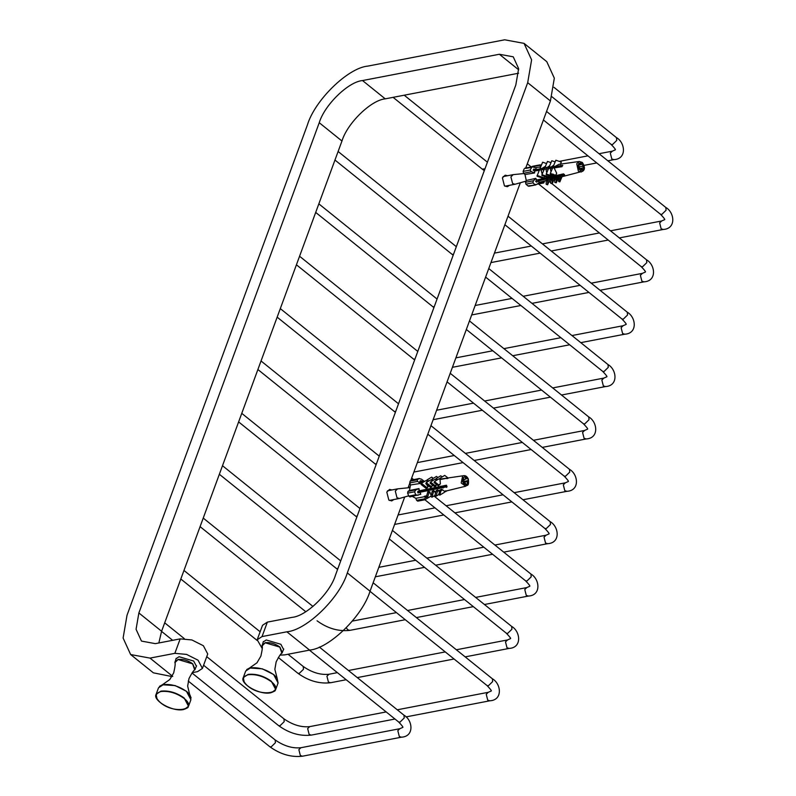 <?xml version="1.0" encoding="UTF-8"?>
<svg xmlns="http://www.w3.org/2000/svg" width="796" height="796" viewBox="0 0 796 796"><rect width="100%" height="100%" fill="white"/><g stroke="black" fill="none" stroke-linecap="round" stroke-linejoin="round"><path stroke-width="1.19" d="M509.42 185.339L507.35 186.702L504.445 185.856L502.405 177.866L505.152 175.219L507.569 175.727M393.811 499.56L391.741 500.923L388.836 500.077L386.796 492.087L389.533 489.44L391.96 489.948M263.197 641.974L266.242 639.964L280.869 644.292L283.605 649.486M176.006 658.73L179.06 656.72L193.677 661.048L196.413 666.232M518.693 69.819L499.371 54.257L362.518 80.555C348.34 81.769 324.539 104.963 319.246 122.723L138.872 612.96L136.066 629.288L141.469 641.088L155.339 643.646L180.175 638.88L191.886 639.944L203.388 645.745L207.726 653.984L202.413 668.441L198.065 660.202L186.562 654.402L174.851 653.337L150.016 658.103L130.644 654.541L123.101 638.044L127.022 615.238L307.385 125.002C314.788 100.187 348.031 67.789 367.842 66.098L504.684 39.8L524.057 43.372L546.782 61.67L554.324 78.157L550.414 100.963L525.738 168.026M192.234 672.66L197.577 671.635L202.413 668.441M130.644 654.541L153.369 672.829L171.946 676.55M158.842 642.979L161.598 631.248L341.962 141.021C347.265 123.251 371.065 100.057 385.244 98.853L362.518 80.555M499.371 54.257L513.241 56.815L518.634 68.625L515.828 84.953L335.464 575.18C330.171 592.95 306.37 616.144 292.192 617.348L267.356 622.124L262.521 625.308L257.198 639.765L262.033 636.581L286.868 631.805C306.679 630.114 339.922 597.726 347.315 572.901L527.688 82.675L531.609 59.859L524.057 43.372M404.706 496.983L370.04 591.199C362.638 616.014 329.395 648.412 309.594 650.103L284.759 654.879L280.073 655.108M262.242 648.551L257.198 639.765M518.584 73.222L385.244 98.853M520.315 182.762L410.646 480.834M409.811 483.102L408.089 487.789M526.007 181.13L515.042 184.254L512.614 183.548L510.903 176.861L513.201 174.642L523.858 173.558M438.536 486.844L437.949 487.47L437.064 487.142M408.686 495.838L399.433 498.475L397.005 497.769L395.294 491.082L397.582 488.863L409.512 487.65M532.892 182.831L533.41 180.772L535.579 178.782L536.892 180.095L535.648 181.239L536.693 182.165L537.947 181.02L539.419 182.184L537.26 184.174L534.992 184.682L532.892 182.831L525.937 184.165L525.529 182.284L526.275 180.483L535.748 178.374L536.643 179.737M528.753 186.254L535.957 184.871L528.037 186.025L525.937 184.165M528.037 186.025L529.37 185.687M535.429 169.568L533.808 169.031L533.25 170.354L534.872 170.891L534.235 172.682L531.43 171.767L530.086 170.065L532.106 166.802L536.265 167.837L535.429 169.568L533.161 169.996L540.056 168.911L540.136 168.175L541.598 168.672L544.912 168.145L544.991 167.389L549.22 167.468L549.31 166.702L550.812 167.21L553.3 166.822L553.369 166.175L554.653 166.613L562.553 165.359L561.996 166.682L554.096 167.936L556.673 173.16L555.698 175.966L550.255 174.105L550.325 173.448L555.767 175.309L555.698 175.966M525.569 168.424L531.191 167.419M530.086 170.065L523.131 171.409L524.236 168.762M540.693 166.842L539.867 165.329L541.091 165.906M533.31 166.513L540.265 165.18M544.693 180.951L543.668 182.592L543.758 181.12M544.066 182.443L537.738 183.737M523.131 171.409L523.549 173.279L531.43 171.767M582.443 163.329L583.289 164.155L582.413 166.255L584.065 167.727L583.15 169.926L581.498 168.463L580.612 170.553L578.861 169.011L579.747 166.911L578.085 165.449L579 163.24L580.672 164.702L581.538 162.613L582.443 163.329M580.672 164.702L578.195 165.18M581.956 162.971L582.881 163.797M555.817 175.657L563.578 173.876L564.623 174.802L537.947 181.02M539.34 182.264L546.255 180.573L546.195 184.324L547.618 184.771L547.678 181.03L546.245 180.583L546.713 179.468L548.733 179.966L551.867 179.2M552.981 178.593L552.255 180.344L550.782 179.876L551.349 178.523L555.956 178.195M557.13 177.667L556.295 179.647L554.822 179.18L555.469 177.627L559.817 177.249M560.792 176.802L559.887 178.961L558.633 178.563L559.369 176.792L561.1 176.941L582.742 171.279C582.403 170.851 586.891 170.065 582.413 162.493L579.299 161.469L576.732 163.697L578.364 171.11L581.329 171.996M559.688 166.414L562.225 166.026M545.459 166.264L541.598 168.672M549.718 165.727L546.484 167.896M553.787 165.17L550.812 167.21M579.299 161.469L558.911 164.334L554.653 166.613M552.742 168.145L550.255 168.533L551.001 171.856M552.185 176.006L553.011 174.025L552.096 176.772L546.175 174.742L546.265 173.976L552.185 176.006L552.006 176.951M548.673 168.792L545.937 169.22L546.762 172.782M548.295 176.841L549.031 175.09L548.215 177.598L541.867 175.428L541.957 174.662L548.295 176.841L548.215 177.598M544.355 169.468L541.041 169.996L542.185 174.105M544.633 176.374L543.986 178.583L537.011 176.195L539.588 169.498L541.041 169.996M539.499 170.235L534.852 170.971M534.793 171.339L534.554 172.971L524.972 174.543L526.275 180.483M536.842 180.015L543.638 178.463M544.086 178.354L547.877 177.488M548.295 177.389L551.648 176.622M552.215 176.493L555.21 175.797M581.498 168.463L578.891 168.961M582.413 166.255L579.607 166.792M584.065 167.727L579 168.702M583.289 164.155L580.692 164.663M551.917 176.712L550.135 176.971M556.195 175.886L554.722 175.916M560.066 175.14L558.762 174.981M564.065 174.374L562.354 174.702L562.364 174.155M547.618 184.771L550.116 178.811M550.673 176.712L550.663 177.488M547.678 181.03L548.275 179.588M534.862 170.941L539.34 170.085M540.593 169.837L542.524 169.757M544.265 169.14L543.429 169.299L544.066 169.518M545.18 168.961L547.379 168.991M548.643 168.294L548.006 168.414L548.514 168.593M549.22 168.185L551.688 168.314M555.767 167.667L554.374 167.19L552.673 167.847M562.792 165.578L555.638 166.951L557.12 167.459M554.693 177.787L552.205 183.737L552.255 180.344M550.782 179.876L550.742 183.279L552.205 183.737M555.26 175.657L555.25 176.463M540.136 168.175L542.633 162.215L546.593 163.568M537.101 175.448L544.076 177.836L544.673 176.404M559.309 174.732L559.289 175.538L557.817 175.08M558.742 176.861L556.255 182.821L556.295 179.647M554.822 179.18L554.772 182.354L556.255 182.821M551.001 162.633L547.489 161.429L544.991 167.389M545.937 169.22L544.444 168.712L541.957 174.662M560.275 174.632L559.946 175.428M563.15 173.976L562.891 174.603L561.638 174.205M562.334 175.926L559.847 181.876L559.887 178.961M558.633 178.563L558.593 181.478L559.847 181.876M555.16 161.896L551.797 160.742L549.31 166.702M562.901 173.916L562.891 174.603M550.255 168.533L548.752 168.026L546.265 173.976M560.483 164.503L561.299 162.076L555.857 160.215L553.369 166.175M559.797 166.155L559.399 167.09M554.096 167.936L552.822 167.498L550.325 173.448M556.673 173.16L555.767 175.309M561.299 162.076L560.394 164.235M559.578 166.195L559.19 167.13M554.036 176.075L553.817 176.603M558.195 175.12L557.897 175.816M560.354 165.946L561.827 166.414M556.344 175.538L556.076 176.165M561.847 174.274L561.488 175.13M559.459 167.09L562.026 166.593M544.076 177.836L543.986 178.583M540.962 179.07L543.827 178.523M544.036 178.483L564.324 174.583M538.345 181.239L539.419 182.184M524.972 174.543L523.549 173.279M536.265 167.837L535.698 169.18M414.577 491.799L415.87 489.858L418.646 488.784L419.333 490.804L446.447 485.222L447.034 486.714L417.661 492.734L419.92 492.296L420.805 494.256L409.91 496.943L408.796 496.117L407.622 493.132L414.577 491.799L415.751 494.784L408.796 496.117M415.87 489.858L407.98 491.371L407.622 493.132M418.029 495.331L415.751 494.784M419.92 492.296L418.318 492.923L417.731 491.43L419.333 490.804M422.159 481.55L420.885 480.595L419.85 481.212L421.134 482.167L419.84 483.053L417.631 481.401L417.064 479.819L419.383 478.486L412.159 479.918L419.114 478.585L421.402 479.132L423.611 480.774L419.89 481.988L424.994 481.252M417.064 479.819L410.109 481.162L412.159 479.918M427.263 498.256L424.915 499.729L425.193 496.614L426.537 495.868L424.268 496.296M424.915 499.729L424.507 498.823L416.616 500.336L417.731 501.152L424.716 499.808M427.173 496.515L426.139 497.142L426.537 495.868M410.109 481.162L409.741 482.923L417.631 481.401M467.998 479.282L468.436 480.545L466.824 481.53L467.75 483.898L466.028 484.933L465.103 482.565L463.471 483.55L462.486 481.063L464.128 480.078L463.182 477.719L464.894 476.685L465.839 479.043L467.461 478.058L467.998 479.282M465.839 479.043L463.859 479.421M467.69 478.645L468.217 479.968M411.542 496.007L415.81 498.306L425.193 496.614M427.77 491.898L426.198 497.5L427.333 498.306L428.905 492.704L427.77 491.898L428.626 491.371L430.019 492.027C429.999 494.147 430.755 494.913 432.288 494.346M434.755 491.291L433.402 492.107L432.238 491.281L433.293 490.644L434.755 491.291L435.502 493.241M438.954 490.535L437.412 491.46L436.238 490.625L437.452 489.888L438.954 490.535L439.442 492.047M439.999 490.067L441.382 489.232L444.685 491.331L444.407 492.356L439.77 495.142L440.994 490.774L439.999 490.067L438.775 494.435L439.77 495.142M429.77 480.466L428.208 480.794L429.532 480.605M439.541 479.182L440.079 478.177L441.084 478.963L448.874 477.849L440.049 479.58L440.357 483.898L438.347 485.878L434.089 482.565L434.427 481.6L438.686 484.913L438.347 485.878M463.69 475.69L462.635 476.068L461.183 483.023L465.72 486.217C466.934 484.655 469.242 487.222 468.327 478.963C467.073 476.505 465.531 475.411 463.69 475.69L441.084 478.963M437.054 480.008L435.8 480.764M436.467 484.416L435.919 486.018L434.706 486.744L430.069 483.142L430.467 481.998L435.094 485.61L434.706 486.744M432.745 480.625L431.541 481.351M431.8 484.485L432.536 485.66L430.785 487.61L425.82 483.749L426.208 482.615L431.173 486.485L430.785 487.61M428.507 481.232L427.183 481.421L426.537 482.416M426.566 484.326L427.989 486.903L426.497 488.684L421.034 484.426L421.412 483.321L426.039 480.535L427.183 481.421M423.77 481.908L420.994 482.296M420.885 482.426L420.019 483.51L410.547 484.953L409.383 490.525L418.965 488.585L419.243 490.306M465.103 482.565L463.232 482.923M466.824 481.53L462.974 482.267M467.75 483.898L465.779 484.276M468.436 480.545L462.725 481.65L463.252 482.963M433.531 489.908L432.397 489.102L431.591 489.58M433.422 488.475L434.556 489.291L437.183 487.709L436.696 488.585M427.333 498.306L430.865 496.177M428.905 492.704L430.019 492.027M437.74 488.406L440.745 486.137L441.571 487.182L440.387 487.888M437.89 487.868L439.054 488.694M446.745 478.625L447.929 478.396M435.73 479.719L436.118 478.585L437.293 479.5M431.482 480.326L431.87 479.202L433.034 480.107M426.696 481.013L427.074 479.908L428.208 480.794M434.954 495.41L431.969 497.211L433.402 492.107M432.238 491.281L430.805 496.376L431.969 497.211M441.571 487.182L441.263 487.719M427.074 479.908L431.701 477.112L433.283 478.346M441.78 487.63L443.064 488.048M444.695 487.062L445.531 486.555L444.725 485.5L441.889 487.212M421.412 483.321L426.875 487.58L427.989 486.903M438.894 494.515L436.079 496.216L437.412 491.46M436.238 490.625L434.905 495.381L436.079 496.216M437.909 477.5L436.497 476.406L431.87 479.202M432.009 480.724L430.835 479.819L426.208 482.615M432.536 485.66L431.173 486.485M445.591 486.893L446.655 487.361M446.715 486.018L445.66 486.645M446.974 490.794L445.432 491.729L444.437 491.023M442.188 476.913L440.745 475.789L436.118 478.585M442.675 489.769L440.994 490.774M445.72 490.704L445.432 491.729M436.268 480.117L435.094 479.202L430.467 481.998M436.636 484.674L435.094 485.61M447.939 477.908L444.705 475.391L440.079 478.177M440.049 479.58L439.054 478.804L434.427 481.6M440.357 483.898L438.686 484.913M426.875 487.58L426.497 488.684M418.029 492.187L446.984 486.625M420.208 492.734L420.805 494.256M410.547 484.953L409.741 482.923M422.447 481.49L423.611 480.774M416.616 500.336L415.81 498.306M407.98 491.371L409.383 490.525M174.851 653.337L180.175 638.88M172.742 676.401L150.016 658.103M161.598 631.248L138.872 612.96M341.962 141.021L319.246 122.723M262.033 636.581L267.356 622.124M550.414 100.963L527.688 82.675M370.04 591.199L347.315 572.901M309.594 650.103L286.868 631.805M195.139 669.476L192.682 663.764C187.896 660.382 183.02 658.939 178.055 659.436L174.881 662.023M191.09 697.953L189.936 694.918L186.562 691.346L175.11 685.565L162.354 684.769L169.807 679.525L173.697 672.889C175.12 666.541 175.518 663.148 174.881 662.7L178.035 659.536L192.632 663.854L194.702 669.993L196.582 665.784M159.508 686.331L162.354 684.769L158.504 687.814L163.339 684.63C171.21 683.834 178.951 686.122 186.553 691.495L190.901 699.734L188.503 706.241L184.165 698.002C176.553 692.629 168.812 690.341 160.941 691.137L156.106 694.321L157.051 698.948M184.781 709.156L188.503 706.241C187.07 707.236 190.602 706.878 183.478 709.564C172.254 712.032 152.384 700.281 156.106 694.321L158.504 687.814M161.041 691.505C168.792 690.729 176.404 692.978 183.886 698.261C198.95 709.753 174.334 714.48 160.553 702.749C154.553 697.177 154.713 693.425 161.041 691.505M282.331 652.72L279.864 647.009C275.078 643.626 270.202 642.183 265.247 642.68L262.063 645.267M246.7 669.575L249.536 668.013L245.685 671.058L250.521 667.874C258.401 667.078 266.133 669.366 273.744 674.739L278.083 682.978L277.117 678.162L273.744 674.59L262.292 668.819L249.536 668.013L256.999 662.769L260.879 656.133C262.312 649.785 262.71 646.392 262.073 645.944L265.227 642.79L279.814 647.108L281.884 653.237L283.774 649.029M271.973 692.401L275.695 689.485L271.346 681.247C263.745 675.874 256.004 673.585 248.133 674.381L243.297 677.565L244.233 682.202M248.223 674.749C255.974 673.973 263.595 676.222 271.078 681.515C286.132 692.998 261.516 697.734 247.735 685.993C241.735 680.421 241.904 676.68 248.223 674.749M393.095 97.341L482.247 169.12L484.983 168.802M607.865 160.802L613.965 159.638L611.816 159.011L610.303 153.111L612.333 151.16L599.05 153.708M613.965 159.638C627.178 158.931 625.178 142.484 616.472 137.638L616.731 140.434L612.442 144.613L611.059 144.365C614.651 148.066 616.024 149.907 615.189 149.887L612.333 151.16M188.244 681.048L269.745 746.668L271.128 746.927L275.416 742.738L275.157 739.952C283.883 745.991 292.46 748.588 300.888 747.723L298.858 749.673L300.371 755.573L302.52 756.2L401.463 737.186L399.323 736.559L397.811 730.658L399.831 728.708L300.888 747.723M401.463 737.186C414.676 736.479 412.676 720.032 403.98 715.196L404.239 717.982L399.94 722.171L398.567 721.912C402.149 725.624 403.522 727.464 402.696 727.445L399.831 728.708M334.967 160.046L451.959 254.242L453.461 254.471M619.318 237.914L663.307 229.457L661.158 228.84L659.645 222.94L661.675 220.98L610.502 230.82M663.307 229.457C676.52 228.751 674.52 212.303 665.814 207.467L666.073 210.253L661.784 214.442L660.401 214.184C663.993 217.895 665.366 219.736 664.531 219.716L661.675 220.98M315.694 212.413L432.696 306.609L434.198 306.838M600.045 290.281L644.034 281.834L641.894 281.207L640.382 275.307L642.402 273.356L591.239 283.187M644.034 281.834C657.247 281.117 655.247 264.68 646.551 259.834L646.81 262.63L642.511 266.809L641.138 266.56C644.72 270.262 646.093 272.103 645.267 272.083L642.402 273.356M296.43 264.789L413.423 358.986L414.925 359.215M580.782 342.648L624.77 334.201L622.621 333.574L621.109 327.673L623.139 325.723L571.966 335.554M624.77 334.201C637.984 333.494 635.984 317.047 627.278 312.211L627.537 314.997L623.248 319.186L621.865 318.927C625.457 322.629 626.83 324.479 625.994 324.46L623.139 325.723M277.157 317.156L394.159 411.353L395.652 411.582M561.508 395.025L605.497 386.567L603.358 385.951L601.846 380.04L603.865 378.09L552.703 387.931M605.497 386.567C618.711 385.861 616.711 369.414 608.015 364.578L608.273 367.364L603.975 371.553L602.602 371.294C606.184 375.006 607.557 376.846 606.731 376.826L603.865 378.09M257.894 369.523L374.886 463.72L376.389 463.949M542.245 447.392L586.234 438.944L584.085 438.317L582.572 432.417L584.602 430.467L533.429 440.297M586.234 438.944C599.448 438.228 597.438 421.79 588.742 416.945L589 419.741L584.712 423.92L583.329 423.671C586.921 427.372 588.294 429.213 587.458 429.193L584.602 430.467M238.621 421.9L355.623 516.097L357.115 516.325M522.972 499.759L566.961 491.311L564.812 490.684L563.309 484.784L565.329 482.834L514.166 492.664M566.961 491.311C580.175 490.605 578.175 474.157 569.478 469.322L569.737 472.108L565.439 476.297L564.065 476.038C567.648 479.739 569.021 481.59 568.195 481.57L565.329 482.834M219.358 474.267L336.35 568.463L337.852 568.692M503.709 552.135L547.688 543.678L545.549 543.061L544.036 537.151L546.066 535.201L494.893 545.041M547.688 543.678C560.911 542.971 558.901 526.524 550.205 521.688L550.464 524.474L546.175 528.663L544.792 528.405C548.374 532.116 549.757 533.957 548.922 533.937L546.066 535.201M317.077 620.83C327.574 628.452 338.499 631.626 349.852 630.362L347.703 629.745L346.32 627.795M484.436 604.502L528.425 596.055L526.275 595.428L524.773 589.528L526.793 587.577L475.63 597.408M528.425 596.055C541.638 595.338 539.638 578.901 530.942 574.055L531.201 576.851L526.902 581.03L525.529 580.782C529.111 584.483 530.484 586.324 529.658 586.304L526.793 587.577M278.301 657.496L297.813 673.207L299.187 673.456L303.485 669.277L303.226 666.481C311.942 672.53 320.519 675.127 328.957 674.262L326.927 676.212L328.44 682.112L330.579 682.739L346.18 679.734M465.172 656.869L509.151 648.422L507.012 647.795L505.5 641.894L507.53 639.944L456.357 649.775M509.151 648.422C522.375 647.715 520.365 631.268 511.669 626.432L511.928 629.218L507.629 633.407L506.256 633.148C509.838 636.85 511.221 638.7 510.385 638.681L507.53 639.944M203.597 665.227L278.54 725.574L279.923 725.833L284.212 721.644L283.953 718.848C292.679 724.897 301.256 727.494 309.684 726.629L307.654 728.579L309.166 734.479L311.316 735.106L394.975 719.027M405.95 716.917L489.888 700.788L487.739 700.172L486.237 694.261L488.256 692.311L397.274 709.793M489.888 700.788C503.102 700.082 501.102 683.635 492.406 678.799L492.654 681.585L488.366 685.774L486.993 685.515C490.575 689.227 491.948 691.067 491.122 691.047L488.256 692.311M533.41 180.772L525.529 182.284M583.229 164.294L583.966 167.628M583.866 168.235L583.368 169.419M583.04 169.827L580.672 170.414M580.214 170.195L579.279 169.369M578.931 168.871L578.195 165.538M578.304 164.931L578.792 163.747M579.12 163.329L581.488 162.752M468.337 480.615L467.69 483.739M467.351 484.137L466.436 484.684M465.978 484.774L463.58 483.48M462.605 480.993L463.252 477.869M463.59 477.471L464.506 476.923M464.964 476.834L467.361 478.127M176.175 658.272L174.881 662.7M194.702 669.993C193.925 669.924 192.025 672.759 189 678.52L187.657 686.092L190.901 699.734M263.367 641.516L262.073 645.944M245.685 671.058L243.297 677.565C239.576 683.535 259.436 695.276 270.66 692.809C277.784 690.122 274.262 690.49 275.695 689.485L278.083 682.978M277.117 678.162L274.849 669.337L276.182 661.765C279.207 656.013 281.107 653.168 281.884 653.237M404.209 95.202L487.411 162.195M482.247 169.12L484.296 170.652M584.155 165.359L596.751 162.941M587.945 155.847L559.22 161.369M541.569 164.762L540.096 165.041M532.146 166.573L530.982 166.792M611.059 144.365L551.847 96.684M553.946 87.301L616.472 137.638M191.985 672.978L275.157 739.952M269.745 746.668C280.242 754.29 291.167 757.464 302.52 756.2M398.567 721.912L309.415 650.133M319.335 647.048L403.98 715.196M338.111 151.499L456.327 246.68M451.959 254.242L453.193 255.198M490.953 262.58L540.146 253.128M551.25 250.989L608.204 240.044M599.398 232.949L542.434 243.894M531.33 246.034L494.425 253.118M660.401 214.184L543.409 119.987M546.553 111.44L665.814 207.467M318.838 203.866L437.064 299.047M432.696 306.609L433.929 307.564M471.68 314.947L520.873 305.495M531.987 303.366L588.94 292.421M580.125 285.326L523.171 296.271M512.057 298.4L475.162 305.495M641.138 266.56L538.534 183.946M527.29 163.817L531.211 166.971M549.061 181.339L550.742 182.702M551.936 183.657L646.551 259.834M299.575 256.242L417.791 351.424M413.423 358.986L414.656 359.931M452.407 367.314L501.599 357.862M512.714 355.732L569.667 344.787M560.862 337.693L503.898 348.638M492.794 350.767L455.889 357.862M621.865 318.927L504.873 224.731M508.017 216.184L627.278 312.211M280.301 308.609L398.527 403.791M394.159 411.353L395.393 412.298M433.143 419.691L482.336 410.238M493.44 408.099L550.404 397.154M541.588 390.06L484.635 401.005M473.52 403.144L436.626 410.229M602.602 371.294L485.61 277.098M488.754 268.55L608.015 364.578M261.038 360.976L379.254 456.158M374.886 463.72L376.12 464.675M413.87 472.058L463.063 462.605M474.177 460.476L531.131 449.531M522.325 442.437L465.361 453.382M454.257 455.511L417.353 462.605M583.329 423.671L466.337 329.474M469.481 320.927L588.742 416.945M241.765 413.353L359.981 508.535M355.623 516.097L356.857 517.042M394.607 524.425L443.8 514.972M454.904 512.843L511.868 501.898M503.052 494.804L446.098 505.749M434.984 507.878L398.09 514.972M564.065 476.038L447.063 381.841M450.218 373.294L569.478 469.322M222.502 465.72L340.718 560.901M336.35 568.463L337.584 569.409M375.334 576.802L424.527 567.349M435.641 565.21L492.595 554.265M483.789 547.17L426.825 558.115M415.721 560.255L378.816 567.339M544.792 528.405L427.8 434.208M430.944 425.661L550.205 521.688M200.085 526.634L305.754 611.706M203.229 518.087L312.987 606.462M349.852 630.362L405.264 619.716M416.368 617.587L473.331 606.642M464.516 599.547L407.562 610.492M396.448 612.622L352.379 621.089M525.529 580.782L424.885 499.749M409.552 487.411L408.527 486.585M411.681 478.038L413.612 479.59M433.979 495.998L530.942 574.055M180.821 579.01L257.038 640.372M183.966 570.463L260.133 631.785M288.033 654.252L303.226 666.481M297.813 673.207C308.311 680.819 319.226 684.003 330.579 682.739M357.295 677.605L454.058 659.008M445.253 651.914L348.479 670.511M337.365 672.64L328.957 674.262M506.256 633.148L389.264 538.952M392.408 530.405L511.669 626.432M161.548 631.377L172.662 640.322M164.692 622.83L184.304 638.621M206.741 656.68L283.953 718.848M278.54 725.574C289.038 733.196 299.963 736.37 311.316 735.106M386.169 711.932L309.684 726.629M486.993 685.515L369.991 591.319M373.135 582.772L492.406 678.799M503.082 176.593L513.201 174.642M504.933 186.194L515.042 184.254M428.477 490.177L437.949 487.47M387.473 490.814L397.582 488.863M389.324 500.415L399.433 498.475M532.106 166.802L524.853 168.195M543.748 182.951L536.494 184.344M539.797 164.901L532.594 166.284M535.608 167.618L540.673 166.901M465.72 486.217L444.337 491.44M425.064 496.157L426.686 495.759M422.208 481.53L425.054 481.122"/></g></svg>
